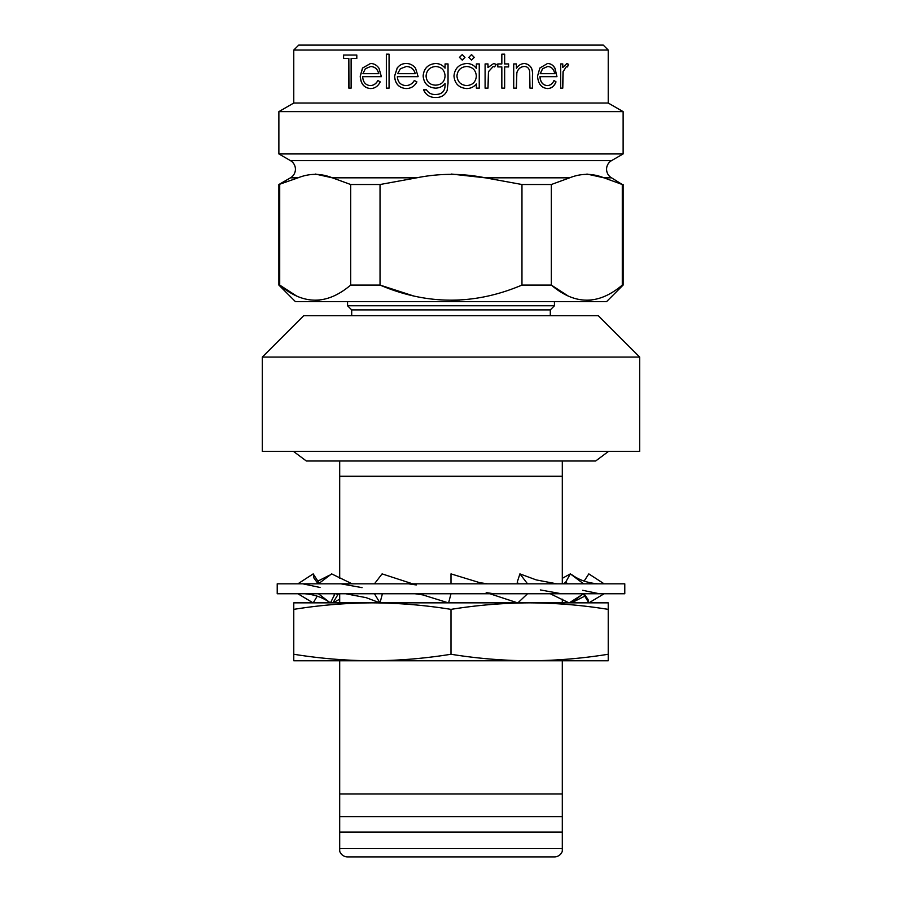 <?xml version="1.0" encoding="UTF-8"?>
<svg xmlns="http://www.w3.org/2000/svg" width="902" height="902" viewBox="0 0 902 902"><rect width="100%" height="100%" fill="white"/><g stroke="black" fill="none" stroke-linecap="round" stroke-linejoin="round"><path stroke-width="1.35" d="M608.489 451.417L595.647 461.012L306.353 461.012L293.511 451.417M298.01 177.829C309.465 173.229 320.92 173.229 332.387 177.829L350.675 184.515L380.035 184.515L416.623 177.829C439.545 173.229 462.467 173.229 485.377 177.829L521.965 184.515L551.325 184.515L569.613 177.829C581.08 173.229 592.535 173.229 603.99 177.829L622.29 184.515L622.29 285.077L623.124 285.077L606.572 301.629L295.428 301.629L278.876 285.077L278.876 184.515L298.01 177.829L290.455 177.829A9.933 9.933 0 0 0 290.455 160.624L611.545 160.624A9.933 9.933 0 0 0 611.545 177.829L622.29 184.515L603.99 177.829L586.898 174.041M298.731 45.1L603.269 45.1L608.23 50.061L293.77 50.061L298.731 45.1M351.126 58.427L351.126 88.137L348.848 88.137L348.848 58.427L343.482 58.427L343.482 55.033L356.809 55.033L356.809 58.427L351.126 58.427M377.882 80.492L380.227 81.879C378.051 86.299 374.781 88.52 370.429 88.554C364.036 87.911 360.631 83.762 360.236 76.106L362.525 68.022L370.497 63.512C373.969 63.512 376.799 65.102 379.009 68.281L381.366 76.67L362.683 76.67C363.021 82.138 365.502 85.115 370.113 85.589C373.484 85.521 376.066 83.83 377.882 80.492M386.349 54.176L389.066 54.176L389.066 88.137L386.349 88.137L386.349 54.176M414.322 80.492L416.904 81.879C414.537 86.299 410.929 88.52 406.092 88.554C398.898 87.911 395.065 83.762 394.569 76.106L397.184 68.022C399.451 65.012 402.439 63.501 406.159 63.512C410.015 63.512 413.161 65.102 415.574 68.281L418.145 76.67L397.354 76.67C397.771 82.138 400.556 85.115 405.731 85.589C409.485 85.521 412.349 83.83 414.322 80.492M445.058 68.169L445.069 63.941L448.035 63.941L448.035 83.142L447.144 90.561C444.957 95.274 441.168 97.585 435.79 97.472C429.983 97.596 425.913 95.048 423.557 89.828L426.488 89.828C428.563 93.098 431.562 94.654 435.508 94.496C441.98 94.428 445.16 91.181 445.058 84.754L445.058 83.491C442.566 86.536 439.353 88.08 435.418 88.137C427.931 87.505 423.839 83.446 423.139 75.96C423.861 68.394 427.988 64.245 435.508 63.512C439.421 63.546 442.6 65.091 445.058 68.169L445.058 63.941L448.035 63.941M471.52 54.605L474.26 57.367L471.52 60.118L468.781 57.367L471.52 54.605L474.226 57.367L471.498 60.118M462.241 54.605L464.981 57.367L462.241 60.118L459.479 57.367L462.241 54.605L464.97 57.367L462.23 60.118M479.278 63.941L479.278 88.137L476.346 88.137L476.346 83.942C473.821 87.02 470.562 88.554 466.56 88.554C458.892 87.844 454.698 83.649 453.965 75.971C454.777 68.338 458.994 64.189 466.65 63.512C470.731 63.501 473.967 65.124 476.346 68.417L476.346 63.941L479.278 63.941M485.096 63.941L487.993 63.941L487.993 67.503L493.698 63.512L496.19 64.346L494.623 66.917L493.157 66.489L488.512 71.698L487.993 88.137L485.096 88.137L485.096 63.941L487.959 63.941L487.959 67.503M501.839 54.176L504.646 54.176L504.646 63.941L508.615 63.941L508.615 66.917L504.646 66.917L504.646 88.137L501.839 88.137L501.839 66.917L497.814 66.917L497.814 63.941L501.839 63.941L501.839 54.176L504.59 54.176L504.646 63.941M513.712 63.941L516.418 63.941L516.418 68.304C518.515 65.181 521.266 63.591 524.671 63.512C530.489 64.538 533.116 68.631 532.541 75.779L532.541 88.137L529.981 88.137L529.677 71.247C528.967 68.067 527.14 66.489 524.22 66.489C520.51 66.782 518.052 68.913 516.835 72.893L516.418 88.137L513.712 88.137L513.712 63.941L516.35 63.941L516.418 68.304M554.042 80.492L556.015 81.879C554.256 86.299 551.393 88.52 547.446 88.554C541.38 87.911 538.088 83.762 537.558 76.106L539.87 68.022L547.503 63.512C550.66 63.512 553.163 65.102 555.001 68.281L556.962 76.67L540.027 76.67C540.433 82.138 542.812 85.115 547.153 85.589C550.231 85.521 552.531 83.83 554.042 80.492M560.672 63.941L562.78 63.941L562.78 67.503L566.851 63.512L568.587 64.346L567.493 66.917L566.467 66.489L563.152 71.698L562.78 88.137L560.672 88.137L560.672 63.941L562.656 63.941L562.78 67.503M293.77 50.061L293.77 103.031L608.23 103.031L608.23 50.061M293.77 103.031L278.876 111.622L623.124 111.622L608.23 103.031M290.455 160.624L278.876 153.938L623.124 153.938L623.124 111.622M278.876 153.938L278.876 111.622M611.545 160.624L623.124 153.938M416.623 177.829L332.387 177.829L315.283 174.041M569.613 177.829L485.377 177.829L451.214 174.041M622.29 285.077C598.578 305.192 574.924 305.192 551.325 285.077L568.271 296.07M521.965 184.515L521.965 285.077L551.325 285.077L551.325 184.515M521.965 285.077C474.542 305.192 427.232 305.192 380.035 285.077L413.928 296.07M350.675 184.515L350.675 285.077L380.035 285.077L380.035 184.515M350.675 285.077C326.964 305.192 303.309 305.192 279.71 285.077L296.657 296.07M278.876 285.077L279.71 285.077L279.71 184.515M550.299 315.7L550.299 309.905L351.701 309.905L351.701 315.7M550.299 309.905L554.437 305.767L347.563 305.767L351.701 309.905M347.563 301.629L347.563 305.767M554.437 301.629L554.437 305.767M277.218 593.753L624.782 593.753L624.782 583.819L277.218 583.819L277.218 593.753M451 654.254C477.203 658.483 503.406 660.647 529.609 660.783L372.391 660.783C398.594 660.647 424.797 658.483 451 654.254L451 609.369C424.797 605.152 398.594 602.976 372.391 602.852C346.176 602.976 319.973 605.152 293.77 609.369L293.77 602.852L372.368 602.852M372.368 660.783L293.77 660.783L293.77 609.369M530.432 856.9L371.568 856.9M562.307 851.206L562.307 848.624L562.307 851.206A8.276 8.276 0 0 1 554.437 856.9L347.563 856.9A8.276 8.276 0 0 1 339.693 851.206L339.693 848.624L339.693 851.206M639.676 357.079L598.297 315.7L303.703 315.7L262.324 357.079L262.324 451.417L639.676 451.417L639.676 357.079L262.324 357.079M339.693 461.012L339.693 578.317M562.307 461.012L562.307 476.245L339.693 476.245M339.693 476.403L562.307 476.403L562.307 583.819M562.307 599.176L562.307 602.852M339.693 593.753L339.693 602.852M339.693 660.783L339.693 848.624L562.307 848.624L562.307 794.008L339.693 794.008M562.307 660.783L562.307 794.008M562.307 832.072L339.693 832.072M562.307 816.637L339.693 816.637M451 609.369C477.203 605.152 503.406 602.976 529.609 602.852L608.23 602.852L608.23 609.369C582.027 605.152 555.824 602.976 529.609 602.852L529.632 602.852M608.23 609.369L608.23 654.254C582.027 658.483 555.824 660.647 529.609 660.783L529.632 660.783M608.23 654.254L608.23 660.783L529.609 660.783M293.77 654.254C319.973 658.483 346.176 660.647 372.391 660.783M529.609 602.852L372.391 602.852M489.876 593.753L517.601 602.852M517.883 602.852L527.546 593.753M451 583.819L451 573.886L479.763 582.681L487.486 583.819M550.231 593.753L569.015 602.852M569.252 602.852L583.583 593.753M518.436 583.819L517.207 582.218L519.913 573.886L536.228 579.907L556.703 583.819M519.913 573.886L527.546 583.819M583.989 593.753L588.014 599.447L588.803 602.852L583.786 594.519L584.056 593.809M588.938 602.852L603.765 593.956M567.798 583.819L565.667 582.218L570.357 573.886L572.522 575.217C579.287 580.042 587.642 582.918 597.586 583.819M562.307 578.317L570.357 573.886L583.583 583.819M580.268 595.996L571.665 602.852M571.011 601.826L571.518 602.852M584.113 581.113L588.814 573.886L603.483 583.414M565.667 582.218L563.513 583.819M339.693 599.176L332.985 602.852M332.748 602.852L330.989 601.826M338.43 593.753L332.906 602.852M336.119 593.753L337.393 594.519M313.062 602.852L297.908 593.753M317.245 596.143L313.231 602.852M352.107 583.819L331.643 573.886L321.867 581.226M318.113 583.819L313.941 578.047L313.186 573.886L318.598 582.218L317.955 583.662M304.56 593.753C314.088 594.429 322.51 597.361 329.85 602.536L318.417 593.753M333.56 593.753L334.619 594.519L330.482 602.852M313.186 573.886L297.897 583.819M345.669 593.753L366.201 597.676L379.798 602.852M379.945 602.852L374.454 593.753M381.726 593.753L382.211 594.519L380.013 602.852M331.643 573.886L318.417 583.819M414.999 593.753L422.734 594.892L448.339 602.852M448.598 602.852L451 593.753M374.454 583.819L382.087 573.886L412.609 583.819M315.193 300.389L319.556 300.152M451 300.389L459.727 300.152M586.807 300.389L591.171 300.152M566.727 63.512L568.463 64.346L567.369 66.917M566.467 66.489L563.028 71.698L562.656 88.137L560.672 88.137M556.015 81.879L555.914 81.879C554.144 86.299 551.291 88.52 547.345 88.554M547.401 63.512C550.558 63.523 553.061 65.102 554.899 68.281L556.85 76.67M540.027 76.67L539.926 76.67C540.343 82.138 542.711 85.115 547.052 85.589L547.153 85.589M553.929 80.492L555.914 81.879M547.627 66.489L542.542 68.755L540.185 73.705L554.753 73.705C553.805 69.093 551.426 66.692 547.627 66.489L542.632 68.755L540.275 73.705M524.592 63.512C530.41 64.538 533.026 68.631 532.451 75.779L532.451 88.137L529.981 88.137M524.22 66.489L524.141 66.489C520.443 66.782 517.985 68.924 516.767 72.893L516.35 88.137L513.712 88.137M508.548 63.941L508.548 66.917M504.646 66.917L504.59 88.137L501.839 88.137M497.814 66.917L501.794 66.917M497.814 63.941L501.794 63.941M493.653 63.512L496.134 64.346L494.578 66.917M493.157 66.489L488.467 71.698L487.959 88.137L485.096 88.137M476.346 88.137L479.244 88.137L479.244 63.941L476.346 63.941M476.346 83.942L476.324 83.942C473.798 87.02 470.54 88.554 466.537 88.554M466.627 63.512C470.709 63.501 473.945 65.136 476.324 68.417L476.346 68.417M466.672 66.489L466.684 66.489C460.809 66.974 457.562 70.153 456.942 76.005C457.562 81.845 460.809 85.036 466.65 85.589L466.661 85.589C472.58 85.149 475.816 81.981 476.346 76.095C475.839 70.153 472.614 66.951 466.684 66.489C460.809 66.974 457.562 70.153 456.931 76.005L456.942 76.005C457.573 81.845 460.809 85.036 466.661 85.589M435.813 97.472C430.006 97.596 425.936 95.048 423.59 89.828L426.488 89.828M435.508 94.496L435.531 94.496C441.991 94.428 445.171 91.181 445.069 84.754L445.069 83.491M435.429 88.137C427.954 87.505 423.872 83.446 423.173 75.96L423.173 75.96C423.895 68.394 428.01 64.245 435.531 63.512M435.565 85.16L435.587 85.16C441.484 84.867 444.641 81.789 445.069 75.903C444.641 70.119 441.54 66.985 435.767 66.489L435.745 66.489C429.859 66.974 426.623 70.164 426.071 76.072C426.59 81.834 429.758 84.867 435.565 85.16C441.473 84.867 444.641 81.789 445.058 75.903L445.058 75.903C444.63 70.119 441.518 66.985 435.745 66.489M406.137 88.554C398.955 87.911 395.121 83.762 394.636 76.106L397.241 68.022C399.507 65.012 402.495 63.501 406.204 63.512M397.41 76.67L418.145 76.67M405.731 85.589L405.776 85.589C409.531 85.521 412.394 83.83 414.368 80.492M415.281 73.705C414.007 69.093 411.03 66.692 406.351 66.489L400.364 68.755L397.647 73.705L415.247 73.705C413.962 69.093 410.985 66.692 406.306 66.489M389.066 54.176L386.417 54.176L386.417 88.137L389.066 88.137M370.519 88.554C364.126 87.911 360.732 83.762 360.326 76.106L362.615 68.022L370.542 63.523M362.773 76.67L381.366 76.67M370.113 85.589L370.203 85.589C373.563 85.521 376.157 83.83 377.949 80.492M378.716 73.705L378.784 73.705C377.611 69.093 374.916 66.692 370.711 66.489L365.333 68.755L362.931 73.705L378.716 73.705C377.532 69.093 374.837 66.692 370.632 66.489M348.848 58.427L348.961 88.137L351.126 88.137M351.239 58.427L356.809 58.427M343.594 58.427L343.594 55.033L356.809 55.033M603.99 177.829L611.545 177.829M486.201 592.614L493.98 593.753M540.332 589.931L561.439 593.753M582.692 590.303L599.311 593.753M572.15 602.536L584.755 596.143M317.887 581.113L329.478 575.217M302.801 583.819L320.03 587.461M340.9 583.819L362.063 587.642M408.505 583.819L416.296 584.947M623.124 285.077L623.124 184.515M290.455 177.829L278.876 184.515"/></g></svg>
